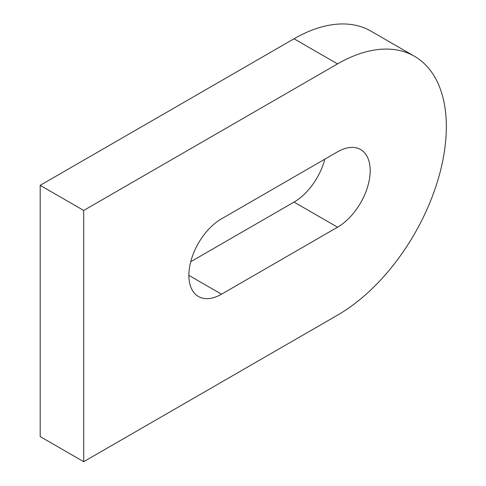 <?xml version="1.0" encoding="UTF-8"?>
<svg xmlns="http://www.w3.org/2000/svg" width="486" height="486" viewBox="0 0 486 486"><rect width="100%" height="100%" fill="white"/><g stroke="black" fill="none" stroke-linecap="round" stroke-linejoin="round"><path stroke-width="0.73" d="M221.501 218.834L337.545 151.832A46.158 26.651 -60 0 1 360.624 149.548A46.158 26.651 -60 0 1 367.702 186.533A46.158 26.651 -60 0 1 337.545 227.205L221.501 294.206A46.158 26.651 -60 0 1 198.428 296.49A46.158 26.651 -60 0 1 191.35 259.506A46.158 26.651 -60 0 1 221.501 218.834M324.8 159.189A46.158 26.651 -60 0 1 294.03 202.085L190.731 261.723M414.473 56.279L370.958 31.153A153.855 88.829 120 0 0 294.03 38.777L40.186 185.33L40.186 436.574L83.701 461.7L337.545 315.141A153.855 88.829 120 0 0 438.056 179.565A153.855 88.829 120 0 0 414.473 56.279A153.855 88.829 120 0 0 337.545 63.897L83.701 210.456L83.701 461.7M40.186 185.33L83.701 210.456M188.866 275.362L221.501 294.206M294.03 202.085L337.545 227.205M294.03 38.777L337.545 63.897"/></g></svg>
